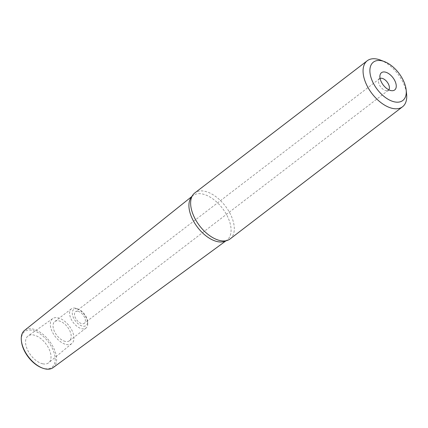 <?xml version="1.0" encoding="UTF-8"?>
<svg xmlns="http://www.w3.org/2000/svg" width="428" height="428" viewBox="0 0 428 428"><rect width="100%" height="100%" fill="white"/><g stroke="black" fill="none" stroke-linecap="round" stroke-linejoin="round"><path stroke-width="0.32" stroke-dasharray="2.14 1.6" d="M41.382 367.652A22.47 12.567 52.5 0 0 44.239 368.54A22.47 12.567 52.5 0 0 54.126 352.838A22.47 12.567 52.5 0 0 32.335 330.33A22.47 12.567 52.5 0 0 21.496 341.71M42.763 363.811A16.917 9.459 -127.5 0 1 28.061 350.939A16.917 9.459 -127.5 0 1 28.168 335.884A16.917 9.459 -127.5 0 1 33.807 335.054A16.917 9.459 -127.5 0 1 48.337 347.606A16.917 9.459 -127.5 0 1 48.744 362.725A16.917 9.459 -127.5 0 1 42.763 363.811M53.067 367.657A23.454 13.118 52.5 0 0 53.045 346.755A23.454 13.118 52.5 0 0 32.71 329.004A23.454 13.118 52.5 0 0 24.53 330.427M191.787 196.548L192.825 195.714A27.997 15.654 52.5 0 1 202.588 194.018A27.997 15.654 -127.5 0 1 226.861 215.204A27.997 15.654 -127.5 0 1 226.883 240.145A27.997 15.654 -127.5 0 1 224.507 241.392M192.825 195.714A27.997 15.654 52.5 0 0 191.006 197.688M230.104 238.947A28.997 16.216 52.5 0 0 229.847 213.074A28.997 16.216 52.5 0 0 204.787 191.279A28.997 16.216 52.5 0 0 194.826 192.916M380.556 60.118A28.997 16.216 -127.5 0 1 406.6 94.101M380.091 78.426A7.249 4.055 52.5 0 0 379.534 78.741A7.249 4.055 52.5 0 0 378.63 80.154A7.249 4.055 52.5 0 0 380.342 86.429A7.249 4.055 52.5 0 0 385.863 90.656A7.249 4.055 52.5 0 0 386.757 90.752A7.249 4.055 52.5 0 0 388.356 90.249A7.249 4.055 52.5 0 0 388.801 89.794M78.024 311.343A7.249 4.055 -127.5 0 1 84.289 316.79A7.249 4.055 -127.5 0 1 84.353 323.258A7.249 4.055 -127.5 0 1 81.86 323.67A7.249 4.055 -127.5 0 1 75.596 318.218A7.249 4.055 -127.5 0 1 75.531 311.75A7.249 4.055 -127.5 0 1 78.024 311.343M77.254 308.877A10.149 5.676 52.5 0 0 72.787 315.966A10.149 5.676 52.5 0 0 82.631 326.131A10.149 5.676 52.5 0 0 87.542 321.123A10.149 5.676 52.5 0 0 78.426 309.23A10.149 5.676 52.5 0 0 77.254 308.877M75.472 308.208A12.08 6.757 52.5 0 0 71.321 308.888A12.08 6.757 52.5 0 0 71.428 319.668A12.08 6.757 52.5 0 0 81.871 328.752A12.08 6.757 52.5 0 0 86.023 328.067A12.08 6.757 52.5 0 0 87.713 322.787A12.08 6.757 52.5 0 0 76.863 308.625A12.08 6.757 52.5 0 0 75.472 308.208M65.334 341.426A12.08 6.757 -127.5 0 1 54.891 332.342A12.08 6.757 -127.5 0 1 54.784 321.562A12.08 6.757 -127.5 0 1 58.936 320.882A12.08 6.757 -127.5 0 1 69.379 329.961A12.08 6.757 -127.5 0 1 69.486 340.742A12.08 6.757 -127.5 0 1 65.334 341.426M66.297 344.508A15.708 8.785 52.5 0 0 71.845 343.497A15.708 8.785 52.5 0 0 71.471 329.453A15.708 8.785 52.5 0 0 57.978 317.801A15.708 8.785 52.5 0 0 52.74 318.571A15.708 8.785 52.5 0 0 52.639 332.551A15.708 8.785 52.5 0 0 66.297 344.508M225.807 240.937L226.883 240.145M378.63 80.154L380.107 74.82M386.757 90.752L392.289 90.715M388.356 90.249L84.353 323.258M379.534 78.741L75.531 311.75M71.321 308.888L54.784 321.562M86.023 328.067L69.486 340.742M78.426 309.23L76.863 308.625M87.542 321.123L87.713 322.787M71.845 343.497L48.744 362.725M52.74 318.571L28.168 335.884"/><path stroke-width="0.64" d="M191.787 196.548L24.53 330.427A23.454 13.118 52.5 0 0 21.4 340.886L21.496 341.71A22.47 12.567 52.5 0 0 41.382 367.652L42.153 367.962A23.454 13.118 52.5 0 0 45.133 368.888A23.454 13.118 52.5 0 0 53.067 367.657L225.807 240.937M21.4 340.886A23.454 13.118 52.5 0 0 42.153 367.962M227.487 240.349L224.507 241.392A27.997 15.654 -127.5 0 1 217.413 241.617A27.997 15.654 52.5 0 1 194.446 222.742A27.997 15.654 52.5 0 1 191.006 197.688L192.787 195.077A28.997 16.216 52.5 0 0 196.35 221.03A28.997 16.216 52.5 0 0 220.142 240.584A28.997 16.216 52.5 0 0 227.487 240.349A28.997 16.216 52.5 0 0 230.104 238.947L402.534 106.781A28.997 16.216 -127.5 0 1 392.572 108.418A28.997 16.216 -127.5 0 1 367.513 86.622A28.997 16.216 -127.5 0 1 367.256 60.749A28.997 16.216 -127.5 0 1 377.218 59.112A28.997 16.216 -127.5 0 1 380.556 60.118L384.456 61.621A24.166 13.514 -127.5 0 1 406.161 89.939A24.166 13.514 -127.5 0 1 394.477 101.869A24.166 13.514 -127.5 0 1 371.044 77.666A24.166 13.514 -127.5 0 1 381.68 60.787A24.166 13.514 -127.5 0 1 384.456 61.621M367.256 60.749L194.826 192.916A28.997 16.216 52.5 0 0 192.787 195.077M406.161 89.939L406.6 94.101A28.997 16.216 -127.5 0 1 402.534 106.781M385.2 72.081A10.871 6.083 52.5 0 0 380.107 74.82A10.871 6.083 52.5 0 0 382.669 84.23A10.871 6.083 52.5 0 0 390.957 90.57A10.871 6.083 52.5 0 0 392.289 90.715A10.871 6.083 52.5 0 0 395.451 82.133A10.871 6.083 52.5 0 0 385.2 72.081M388.801 89.794A7.249 4.055 52.5 0 0 388.019 83.299A7.249 4.055 52.5 0 0 382.027 78.329A7.249 4.055 52.5 0 0 380.091 78.426"/></g></svg>
